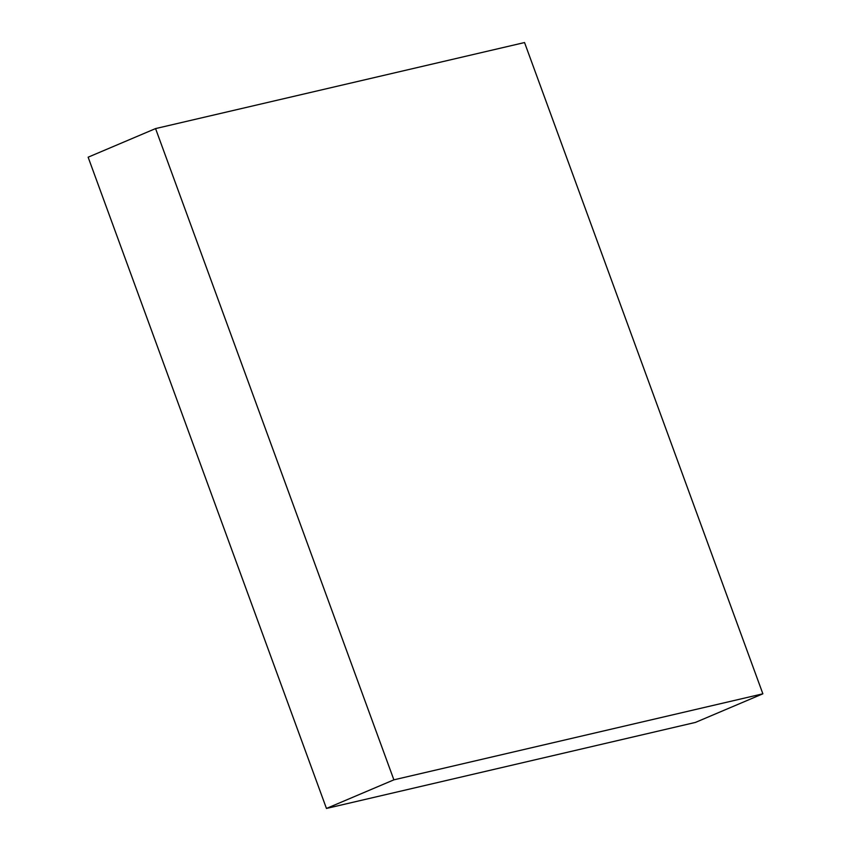 <?xml version="1.0" encoding="UTF-8"?>
<svg xmlns="http://www.w3.org/2000/svg" width="851" height="851" viewBox="0 0 851 851"><rect width="100%" height="100%" fill="white"/><g stroke="black" fill="none" stroke-linecap="round" stroke-linejoin="round"><path stroke-width="1.28" d="M155.563 128.586L88.132 157.19L326.454 808.45L695.437 722.414L762.868 693.81L524.546 42.55L155.563 128.586L393.885 779.835L326.454 808.45M393.885 779.835L762.868 693.81"/></g></svg>

